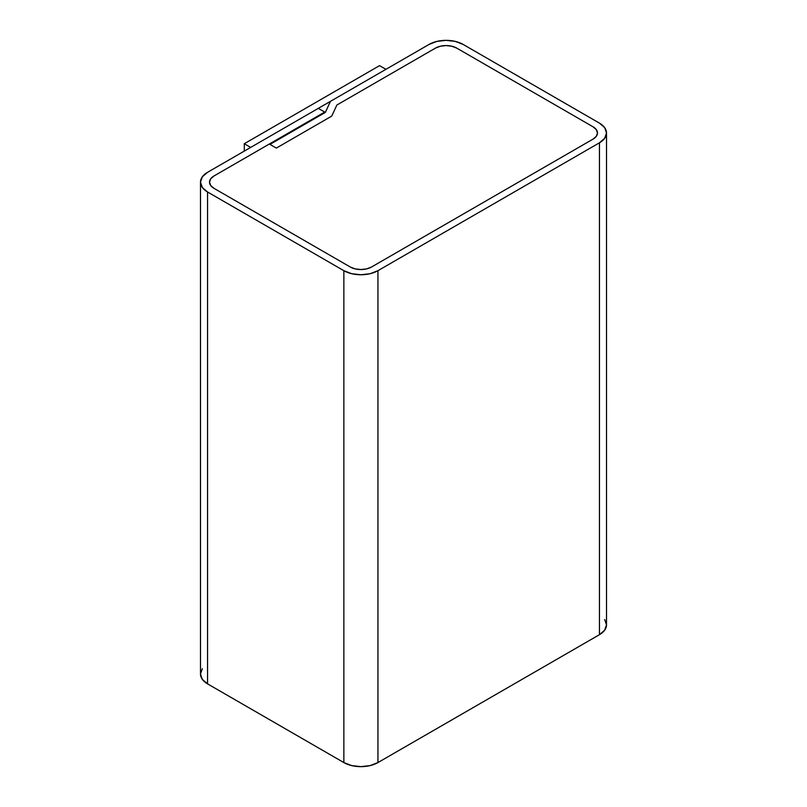 <?xml version="1.0" encoding="UTF-8"?>
<svg xmlns="http://www.w3.org/2000/svg" width="807" height="807" viewBox="0 0 807 807"><rect width="100%" height="100%" fill="white"/><g stroke="black" fill="none" stroke-linecap="round" stroke-linejoin="round"><path stroke-width="1.21" d="M202.325 668.71L200.489 674.037A24.099 13.911 0 0 0 207.55 683.872L207.55 191.985L343.863 270.688L343.863 762.575A24.099 13.911 0 0 0 377.938 762.575L377.938 270.688L599.45 142.799L604.675 138.29L606.511 132.963L604.675 127.637L599.45 123.128A24.099 13.911 180 0 1 606.511 132.963A24.099 13.911 180 0 1 599.45 142.799L599.45 634.685A24.099 13.911 0 0 0 606.511 624.85L604.675 619.524M599.45 123.128L463.137 44.425L455.319 41.409L446.1 40.35L436.88 41.409L429.062 44.425A24.099 13.911 180 0 1 463.137 44.425L599.45 123.128M429.062 44.425L330.477 101.339L325.332 112.425L269.952 144.403L276.347 148.085L331.717 116.117L336.872 105.031L435.447 48.117A15.061 8.695 180 0 1 456.752 48.117L593.064 126.81A15.061 8.695 180 0 1 597.473 132.963A15.061 8.695 180 0 1 593.064 139.107L371.553 266.996A15.061 8.695 180 0 1 350.248 266.996L213.936 188.303A15.061 8.695 180 0 1 209.527 182.15A15.061 8.695 180 0 1 213.936 176.007L324.696 112.062L324.696 112.798L324.696 112.062L318.301 108.37L207.55 172.315L202.325 176.824L200.489 182.15A24.099 13.911 180 0 1 207.55 172.315L318.301 108.37L324.696 112.062L213.936 176.007L269.316 144.029L276.347 148.085L331.717 116.117L336.872 105.031L435.447 48.117L440.34 46.231L446.1 45.565L451.859 46.231L456.752 48.117L593.064 126.81L596.323 129.634L597.473 132.963L596.323 136.292L593.064 139.107L371.553 266.996L366.66 268.882L360.9 269.548L355.141 268.882L350.248 266.996L213.936 188.303L210.677 185.479L209.527 182.15L210.677 178.821L213.936 176.007L210.677 178.821L209.527 182.15A15.061 8.695 180 0 1 213.936 176.007L269.316 144.029L276.347 148.085L331.717 116.117L336.872 105.031L435.447 48.117A15.061 8.695 180 0 1 456.752 48.117L593.064 126.81A15.061 8.695 180 0 1 597.473 132.963A15.061 8.695 180 0 1 593.064 139.107L371.553 266.996A15.061 8.695 180 0 1 350.248 266.996L213.936 188.303A15.061 8.695 180 0 1 209.527 182.15L210.677 185.479L213.936 188.303L350.248 266.996L355.141 268.882L360.9 269.548L366.66 268.882L371.553 266.996L593.064 139.107L596.323 136.292L597.473 132.963L596.323 129.634L593.064 126.81L456.752 48.117L451.859 46.231L446.1 45.565L440.34 46.231L435.447 48.117L336.872 105.031L331.717 116.117L276.347 148.085L269.952 144.403L325.332 112.425L330.477 101.339L429.062 44.425M207.55 191.985A24.099 13.911 180 0 1 200.489 182.15L202.325 187.476L207.55 191.985L343.863 270.688L343.863 762.575L207.55 683.872L207.55 191.985M377.938 270.688A24.099 13.911 180 0 1 343.863 270.688L351.681 273.704L360.9 274.763L370.12 273.704L377.938 270.688L599.45 142.799L599.45 634.685L377.938 762.575L377.938 270.688M200.489 182.15L200.489 674.037L202.325 679.363L207.55 683.872L343.863 762.575L351.681 765.591L360.9 766.65L370.12 765.591L377.938 762.575L599.45 634.685L604.675 630.176L606.511 624.85L606.511 132.963M379.542 65.639L385.928 69.321L250.674 147.409L244.289 143.727L244.289 151.101L244.289 143.727L379.542 65.639L244.289 143.727L250.674 147.409L385.928 69.321L379.542 65.639"/></g></svg>
